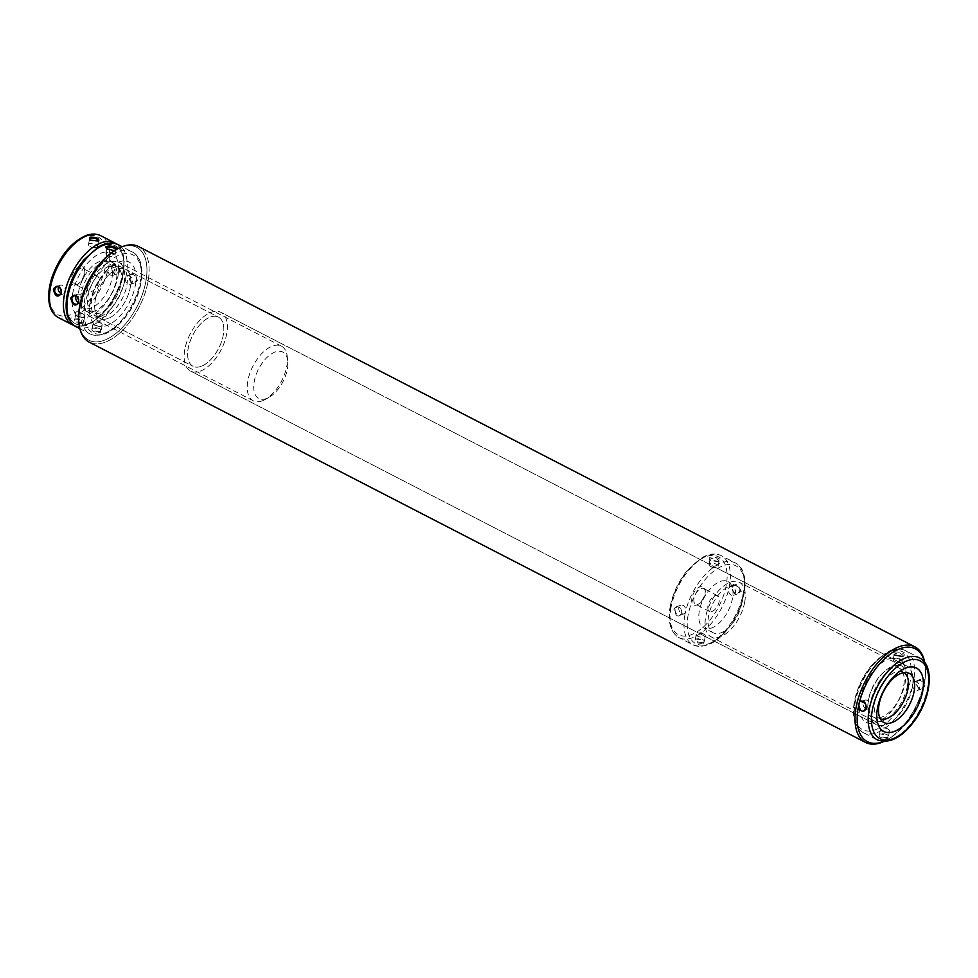 <?xml version="1.0" encoding="UTF-8"?>
<svg xmlns="http://www.w3.org/2000/svg" width="978" height="978" viewBox="0 0 978 978"><rect width="100%" height="100%" fill="white"/><g stroke="black" fill="none" stroke-linecap="round" stroke-linejoin="round"><path stroke-width="0.73" stroke-dasharray="4.89 3.67" d="M262.3 400.833A30.734 16.149 -62.7 0 1 253.241 400.784A30.734 16.149 -62.7 0 1 252.972 366.065A30.734 16.149 -62.7 0 1 281.407 346.151A30.734 16.149 -62.7 0 1 287.263 356.554A30.734 16.149 -62.7 0 1 265.111 399.525A30.734 16.149 -62.7 0 1 262.3 400.833M99.609 316.945A30.734 16.149 -62.7 0 1 90.551 316.896A30.734 16.149 -62.7 0 1 90.282 282.177A30.734 16.149 -62.7 0 1 118.717 262.263A30.734 16.149 -62.7 0 1 122.14 289.659A30.734 16.149 -62.7 0 1 99.609 316.945M80.514 268.534A8.839 4.645 117.3 0 0 74.035 276.371A8.839 4.645 117.3 0 0 75.013 284.256A8.839 4.645 117.3 0 0 78.423 283.889A8.839 4.645 117.3 0 0 84.793 271.542A8.839 4.645 117.3 0 0 83.118 268.547A8.839 4.645 117.3 0 0 80.514 268.534M79.597 266.566A10.379 5.452 117.3 0 0 71.223 278.901A10.379 5.452 117.3 0 0 77.152 284.598A10.379 5.452 117.3 0 0 84.634 270.087A10.379 5.452 117.3 0 0 79.597 266.566M87.409 285.674A8.839 4.645 117.3 0 0 88.961 291.444A8.839 4.645 117.3 0 0 97.14 285.723A8.839 4.645 117.3 0 0 97.054 275.735A8.839 4.645 117.3 0 0 94.45 275.723A8.839 4.645 117.3 0 0 87.409 285.674M266.542 398.523A26.125 13.729 -62.7 0 1 253.852 384.33A26.125 13.729 -62.7 0 1 270.772 354.317A26.125 13.729 -62.7 0 1 287.764 360.894A26.125 13.729 -62.7 0 1 268.926 397.41A26.125 13.729 -62.7 0 1 266.542 398.523M100.367 312.838A26.125 13.729 -62.7 0 1 92.653 312.801A26.125 13.729 -62.7 0 1 89.744 289.512A26.125 13.729 -62.7 0 1 108.9 266.322A26.125 13.729 -62.7 0 1 116.602 266.358A26.125 13.729 -62.7 0 1 119.512 289.647A26.125 13.729 -62.7 0 1 100.367 312.838M99.597 261.529A26.125 13.729 117.3 0 0 80.453 284.72A26.125 13.729 117.3 0 0 83.362 308.009A26.125 13.729 117.3 0 0 107.531 291.077A26.125 13.729 117.3 0 0 107.311 261.566A26.125 13.729 117.3 0 0 99.597 261.529M89.78 240.295L98.228 241.346M96.504 247.214A4.609 1.956 -169.6 0 1 95.563 247.434A4.609 1.956 -169.6 0 1 89.915 246.407A4.609 1.956 -169.6 0 1 88.485 244.586A4.609 1.956 -169.6 0 1 89.536 243.62A4.609 1.956 -169.6 0 1 94.744 243.828A4.609 1.956 -169.6 0 1 97.555 246.248A4.609 1.956 -169.6 0 1 96.504 247.214M119.891 271.517C118.106 263.938 115.404 262.544 111.761 267.324C113.106 275.075 115.807 276.468 119.891 271.517L118.827 271.395L116.834 273.974C111.7 272.605 110.624 269.72 113.607 265.331C116.847 265.209 118.595 267.238 118.827 271.395M112.201 266.945A4.609 3.399 -110.4 0 0 109.842 266.737A4.609 3.399 -110.4 0 0 108.265 272.239A4.609 3.399 -110.4 0 0 113.057 275.368A4.609 3.399 -110.4 0 0 114.939 272.85A4.609 3.399 -110.4 0 0 112.201 266.945M83.154 323.425L83.79 320.588C80.771 318.657 77.69 318.266 74.56 319.439C73.705 322.178 76.577 323.51 83.154 323.425L82.702 322.447C78.509 322.728 75.844 321.811 74.695 319.72L75.33 319.024L83.203 320.002L83.766 321.383L82.702 322.447M83.142 314.085A4.609 1.956 10.4 0 0 77.665 313.143A4.609 1.956 10.4 0 0 75.685 314.341A4.609 1.956 10.4 0 0 78.497 316.762A4.609 1.956 10.4 0 0 83.705 316.97A4.609 1.956 10.4 0 0 84.756 316.004A4.609 1.956 10.4 0 0 83.313 314.183A4.609 1.956 10.4 0 0 83.142 314.085M58.631 286.701A4.609 3.399 69.6 0 1 60.184 285.221A4.609 3.399 69.6 0 1 63.973 286.603A4.609 3.399 69.6 0 1 65.269 291.334A4.609 3.399 69.6 0 1 63.399 293.852A4.609 3.399 69.6 0 1 61.125 293.681M72.751 293.192A35.648 18.729 117.3 0 0 101.578 308.058A35.648 18.729 117.3 0 0 111.675 253.106A35.648 18.729 117.3 0 0 72.751 293.192M81.296 293.107A27.665 14.536 117.3 0 0 86.137 311.175A27.665 14.536 117.3 0 0 111.737 293.241A27.665 14.536 117.3 0 0 111.492 262.006A27.665 14.536 117.3 0 0 81.296 293.107M100.563 323.082A4.609 1.956 10.4 0 0 95.098 322.141A4.609 1.956 10.4 0 0 93.118 323.327A4.609 1.956 10.4 0 0 95.93 325.747A4.609 1.956 10.4 0 0 101.137 325.955A4.609 1.956 10.4 0 0 102.177 325.002A4.609 1.956 10.4 0 0 100.746 323.168A4.609 1.956 10.4 0 0 100.563 323.082M100.135 331.432C95.942 331.713 93.277 330.808 92.128 328.706L92.763 328.009L100.636 328.987L100.587 332.422L101.223 329.586C98.203 327.642 95.123 327.251 91.993 328.425C91.137 331.163 93.998 332.496 100.587 332.422M76.064 295.686A4.609 3.399 69.6 0 1 77.617 294.207A4.609 3.399 69.6 0 1 82.409 297.336A4.609 3.399 69.6 0 1 80.832 302.85A4.609 3.399 69.6 0 1 78.558 302.667M90.184 302.178A35.648 18.729 117.3 0 0 119.01 317.055A35.648 18.729 117.3 0 0 129.096 262.092A35.648 18.729 117.3 0 0 90.184 302.178M137.323 280.503C135.539 272.923 132.837 271.529 129.194 276.309C130.526 284.06 133.24 285.454 137.323 280.503L136.26 280.393L134.255 282.96C129.133 281.591 128.057 278.718 131.04 274.317C134.279 274.195 136.028 276.224 136.26 280.393M116.895 249.28L114.573 250.625M125.392 278.241A4.609 3.399 -110.4 0 0 126.7 282.972A4.609 3.399 -110.4 0 0 130.49 284.366A4.609 3.399 -110.4 0 0 132.36 281.835A4.609 3.399 -110.4 0 0 131.064 277.116A4.609 3.399 -110.4 0 0 127.274 275.723A4.609 3.399 -110.4 0 0 125.392 278.241M107.531 255.49A4.609 1.956 -169.6 0 1 107.348 255.392A4.609 1.956 -169.6 0 1 105.917 253.571A4.609 1.956 -169.6 0 1 110.807 252.471A4.609 1.956 -169.6 0 1 114.988 255.234A4.609 1.956 -169.6 0 1 113.937 256.199A4.609 1.956 -169.6 0 1 112.996 256.432A4.609 1.956 -169.6 0 1 107.531 255.49M107.213 249.28L114.939 250.723L115.979 249.793M91.749 298.498A27.665 14.536 117.3 0 0 96.602 316.566A27.665 14.536 117.3 0 0 122.201 298.645A27.665 14.536 117.3 0 0 121.957 267.397A27.665 14.536 117.3 0 0 91.749 298.498M148.008 281.688A53.79 28.264 -62.7 0 1 89.279 342.178A53.79 28.264 -62.7 0 0 148.008 281.688A53.79 28.264 -62.7 0 0 138.57 246.566A53.79 28.264 -62.7 0 1 148.008 281.688M924.283 681.959A53.79 28.264 -62.7 0 1 886.325 740.236A53.79 28.264 -62.7 0 1 883.916 741.471A53.79 28.264 -62.7 0 0 886.325 740.236A53.79 28.264 -62.7 0 0 924.283 681.959A53.79 28.264 -62.7 0 0 925.102 665.04A53.79 28.264 -62.7 0 1 924.283 681.959M924.699 662.363A53.79 28.264 -62.7 0 1 925.102 665.04A53.79 28.264 -62.7 0 0 924.699 662.363M924.467 682.913A52.25 27.457 -62.7 0 1 887.596 739.539A52.25 27.457 -62.7 0 1 883.586 741.458A52.25 27.457 -62.7 0 0 887.596 739.539L886.325 740.236L887.596 739.539A52.25 27.457 -62.7 0 0 924.467 682.913A52.25 27.457 -62.7 0 0 925.261 666.483A52.25 27.457 -62.7 0 1 924.467 682.913M924.503 662.106A52.25 27.457 -62.7 0 1 925.261 666.483L925.102 665.04L925.261 666.483A52.25 27.457 -62.7 0 0 924.503 662.106M201.211 366.334A27.665 14.536 -62.7 0 1 193.057 366.298A27.665 14.536 -62.7 0 1 192.813 335.051A27.665 14.536 -62.7 0 1 218.412 317.129A27.665 14.536 -62.7 0 1 221.493 341.787A27.665 14.536 -62.7 0 1 201.211 366.334A27.665 14.536 -62.7 0 1 193.057 366.298A27.665 14.536 -62.7 0 1 192.813 335.051A27.665 14.536 -62.7 0 1 218.412 317.129A27.665 14.536 -62.7 0 1 221.493 341.787A27.665 14.536 -62.7 0 1 201.211 366.334M200.331 371.127A33.044 17.359 117.3 0 0 224.561 341.799A33.044 17.359 117.3 0 0 220.869 312.349A33.044 17.359 117.3 0 0 190.307 333.755A33.044 17.359 117.3 0 0 190.588 371.078A33.044 17.359 117.3 0 0 200.331 371.127A33.044 17.359 117.3 0 0 224.561 341.799A33.044 17.359 117.3 0 0 220.869 312.349A33.044 17.359 117.3 0 0 190.307 333.755A33.044 17.359 117.3 0 0 190.588 371.078A33.044 17.359 117.3 0 0 200.331 371.127M108.24 318.4A27.665 14.536 -62.7 0 1 100.086 318.363A27.665 14.536 -62.7 0 1 99.842 287.116A27.665 14.536 -62.7 0 1 125.441 269.194A27.665 14.536 -62.7 0 1 128.521 293.852A27.665 14.536 -62.7 0 1 108.24 318.4A27.665 14.536 -62.7 0 1 100.086 318.363A27.665 14.536 -62.7 0 1 99.842 287.116A27.665 14.536 -62.7 0 1 125.441 269.194A27.665 14.536 -62.7 0 1 128.521 293.852A27.665 14.536 -62.7 0 1 108.24 318.4M145.869 281.456A52.25 27.457 -62.7 0 1 110.661 337.104A52.25 27.457 -62.7 0 1 78.863 322.532A52.25 27.457 -62.7 0 0 110.661 337.104A52.25 27.457 -62.7 0 0 145.869 281.456A52.25 27.457 -62.7 0 0 116.529 249.476A52.25 27.457 -62.7 0 1 145.869 281.456M885.958 724.649A33.044 17.359 117.3 0 0 910.188 695.321A33.044 17.359 117.3 0 0 906.508 665.871A33.044 17.359 117.3 0 0 875.933 687.289A33.044 17.359 117.3 0 0 876.215 724.612A33.044 17.359 117.3 0 0 885.958 724.649A33.044 17.359 117.3 0 0 910.188 695.321A33.044 17.359 117.3 0 0 906.508 665.871A33.044 17.359 117.3 0 0 875.933 687.289A33.044 17.359 117.3 0 0 876.215 724.612A33.044 17.359 117.3 0 0 885.958 724.649M907.352 686.189A30.734 16.149 -62.7 0 1 885.665 719.502A30.734 16.149 -62.7 0 1 873.794 720.762A30.734 16.149 -62.7 0 1 873.525 686.043A30.734 16.149 -62.7 0 1 901.96 666.128A30.734 16.149 -62.7 0 1 907.816 676.531A30.734 16.149 -62.7 0 1 907.352 686.189M744.661 602.301A30.734 16.149 -62.7 0 1 711.104 636.874A30.734 16.149 -62.7 0 1 710.835 602.155A30.734 16.149 -62.7 0 1 739.27 582.24A30.734 16.149 -62.7 0 1 744.661 602.301M694.013 598.463A8.839 4.645 117.3 0 0 695.566 604.221A8.839 4.645 117.3 0 0 698.977 603.866A8.839 4.645 117.3 0 0 705.346 591.507A8.839 4.645 117.3 0 0 703.671 588.524A8.839 4.645 117.3 0 0 694.013 598.463M691.886 598.218A10.379 5.452 117.3 0 0 697.705 604.563A10.379 5.452 117.3 0 0 705.187 590.064A10.379 5.452 117.3 0 0 698.879 587.167A10.379 5.452 117.3 0 0 691.886 598.218M712.118 611.433A8.839 4.645 117.3 0 0 718.598 603.585A8.839 4.645 117.3 0 0 717.607 595.712A8.839 4.645 117.3 0 0 707.962 605.651A8.839 4.645 117.3 0 0 709.515 611.421A8.839 4.645 117.3 0 0 712.118 611.433M880.31 718.854A26.125 13.729 -62.7 0 1 879.161 688.952A26.125 13.729 -62.7 0 1 904.198 672.546M741.74 603.389A26.125 13.729 -62.7 0 1 713.206 632.778A26.125 13.729 -62.7 0 1 708.634 615.712A26.125 13.729 -62.7 0 1 737.155 586.335A26.125 13.729 -62.7 0 1 741.74 603.389M699.331 610.92A26.125 13.729 117.3 0 0 703.915 627.986A26.125 13.729 117.3 0 0 728.084 611.054A26.125 13.729 117.3 0 0 727.864 581.543A26.125 13.729 117.3 0 0 699.331 610.92M674.967 609.16C675.187 613.316 676.923 615.345 680.175 615.235C683.17 610.847 682.094 607.961 676.959 606.592L674.967 609.16L673.891 609.037C677.974 604.098 680.688 605.492 682.033 613.243C678.39 618.023 675.676 616.629 673.891 609.037M685.822 611.311A4.609 3.399 69.6 0 1 683.952 613.829A4.609 3.399 69.6 0 1 680.162 612.436A4.609 3.399 69.6 0 1 678.854 607.717A4.609 3.399 69.6 0 1 680.737 605.186A4.609 3.399 69.6 0 1 684.527 606.58A4.609 3.399 69.6 0 1 685.822 611.311M718.769 561.323L710.004 559.966C705.224 554.159 724.441 558.23 719.233 561.127L718.06 561.714L719.087 560.846C716.519 557.9 713.488 557.35 710.028 559.184L710.59 560.565L718.06 561.714M710.651 566.47A4.609 1.956 -169.6 0 1 710.468 566.372A4.609 1.956 -169.6 0 1 709.038 564.55A4.609 1.956 -169.6 0 1 713.928 563.462A4.609 1.956 -169.6 0 1 718.109 566.213A4.609 1.956 -169.6 0 1 717.057 567.179A4.609 1.956 -169.6 0 1 716.116 567.411A4.609 1.956 -169.6 0 1 710.651 566.47M703.708 643.402L704.343 640.566C701.324 638.622 698.243 638.243 695.113 639.416C694.258 642.155 697.131 643.475 703.708 643.402L703.255 642.424C699.062 642.693 696.397 641.788 695.248 639.685L695.884 639.001L703.757 639.979L704.319 641.36L703.255 642.424M740.444 591.494C738.659 583.915 735.957 582.509 732.314 587.301C733.659 595.04 736.361 596.446 740.444 591.494L739.38 591.372L737.388 593.939C732.253 592.582 731.177 589.697 734.16 585.296C737.4 585.186 739.148 587.203 739.38 591.372M732.754 586.922A4.609 3.399 -110.4 0 0 730.395 586.702A4.609 3.399 -110.4 0 0 728.818 592.216A4.609 3.399 -110.4 0 0 733.61 595.345A4.609 3.399 -110.4 0 0 735.493 592.827A4.609 3.399 -110.4 0 0 732.754 586.922M703.695 634.062A4.609 1.956 10.4 0 0 698.219 633.121A4.609 1.956 10.4 0 0 696.238 634.319A4.609 1.956 10.4 0 0 699.05 636.727A4.609 1.956 10.4 0 0 704.258 636.947A4.609 1.956 10.4 0 0 705.309 635.981A4.609 1.956 10.4 0 0 703.867 634.16A4.609 1.956 10.4 0 0 703.695 634.062M860.065 699.16A35.648 18.729 117.3 0 0 888.892 714.026A35.648 18.729 117.3 0 0 898.978 659.062A35.648 18.729 117.3 0 0 860.065 699.16M868.611 699.062A27.665 14.536 117.3 0 0 873.452 717.131A27.665 14.536 117.3 0 0 899.051 699.209A27.665 14.536 117.3 0 0 898.806 667.962A27.665 14.536 117.3 0 0 868.611 699.062M887.877 729.038A4.609 1.956 10.4 0 0 882.413 728.097A4.609 1.956 10.4 0 0 880.42 729.295A4.609 1.956 10.4 0 0 883.244 731.703A4.609 1.956 10.4 0 0 888.452 731.923A4.609 1.956 10.4 0 0 889.491 730.957A4.609 1.956 10.4 0 0 888.061 729.136A4.609 1.956 10.4 0 0 887.877 729.038M858.342 707.082L858.085 704.013L859.662 701.373M865.774 708.585A4.609 3.399 69.6 0 1 863.048 702.681A4.609 3.399 69.6 0 1 864.919 700.162L861.153 701.568L859.149 704.136C859.381 708.292 861.117 710.321 864.369 710.211L868.146 708.805A4.609 3.399 69.6 0 1 865.86 708.634M887.437 737.388C883.256 737.669 880.591 736.764 879.442 734.661L880.078 733.965L887.951 734.943L887.902 738.378L888.537 735.542C885.518 733.598 882.437 733.219 879.295 734.38C878.452 737.119 881.312 738.451 887.902 738.378M864.919 700.162A4.609 3.399 69.6 0 1 869.711 703.292A4.609 3.399 69.6 0 1 868.146 708.805M924.638 686.47C922.853 678.879 920.139 677.485 916.508 682.265C917.841 690.016 920.555 691.409 924.638 686.47L923.574 686.348L921.569 688.915C916.435 687.546 915.371 684.673 918.354 680.272C921.594 680.162 923.33 682.179 923.574 686.348M902.303 661.189A4.609 1.956 -169.6 0 1 901.251 662.155A4.609 1.956 -169.6 0 1 900.31 662.387A4.609 1.956 -169.6 0 1 894.846 661.446A4.609 1.956 -169.6 0 1 894.662 661.348A4.609 1.956 -169.6 0 1 893.232 659.527A4.609 1.956 -169.6 0 1 898.122 658.426A4.609 1.956 -169.6 0 1 902.303 661.189L903.281 655.822C900.701 652.876 897.682 652.314 894.222 654.148L894.772 655.529L894.185 654.942C889.405 649.135 908.635 653.194 903.415 656.091L902.645 656.507M912.706 684.197A4.609 3.399 -110.4 0 0 914.014 688.928A4.609 3.399 -110.4 0 0 917.804 690.321A4.609 3.399 -110.4 0 0 919.675 687.791A4.609 3.399 -110.4 0 0 918.366 683.072A4.609 3.399 -110.4 0 0 914.577 681.678A4.609 3.399 -110.4 0 0 912.706 684.197M894.772 655.529L902.975 656.299M85.062 236.81A43.802 23.02 117.3 0 0 50.294 304.244A43.802 23.02 117.3 0 0 98.362 286.346A43.802 23.02 117.3 0 0 85.062 236.81M58.521 317.679A46.1 24.23 117.3 0 0 101.174 287.801A46.1 24.23 117.3 0 0 100.771 235.722M72.458 324.867A46.1 24.23 117.3 0 0 115.123 294.989A46.1 24.23 117.3 0 0 114.719 242.911M102.494 245.808A43.802 23.02 117.3 0 0 67.726 313.229A43.802 23.02 117.3 0 0 115.783 295.332A43.802 23.02 117.3 0 0 102.494 245.808M67.58 295.111A43.802 23.02 117.3 0 0 103.008 313.388A43.802 23.02 117.3 0 0 115.404 245.857A43.802 23.02 117.3 0 0 67.58 295.111M85.013 304.109A43.802 23.02 117.3 0 0 120.441 322.373A43.802 23.02 117.3 0 0 132.837 254.855A43.802 23.02 117.3 0 0 85.013 304.109M81.81 303.755A46.1 24.23 117.3 0 0 89.89 333.853A46.1 24.23 117.3 0 0 132.556 303.975A46.1 24.23 117.3 0 0 132.152 251.896A46.1 24.23 117.3 0 0 81.81 303.755M75.954 326.664A46.1 24.23 117.3 0 0 118.607 296.786A46.1 24.23 117.3 0 0 118.204 244.708M114.939 250.723L115.648 250.344M670.7 606.103A43.802 23.02 117.3 0 0 706.128 624.367A43.802 23.02 117.3 0 0 718.524 556.849A43.802 23.02 117.3 0 0 670.7 606.103M670.994 607.546A46.1 24.23 117.3 0 0 679.074 637.644A46.1 24.23 117.3 0 0 721.727 607.778A46.1 24.23 117.3 0 0 721.324 555.7A46.1 24.23 117.3 0 0 670.994 607.546M684.93 614.734A46.1 24.23 117.3 0 0 693.011 644.844A46.1 24.23 117.3 0 0 735.676 614.966A46.1 24.23 117.3 0 0 735.273 562.888A46.1 24.23 117.3 0 0 684.93 614.734M688.133 615.089A43.802 23.02 117.3 0 0 723.561 633.365A43.802 23.02 117.3 0 0 735.957 565.834A43.802 23.02 117.3 0 0 688.133 615.089M854.894 701.079A43.802 23.02 117.3 0 0 890.322 719.343A43.802 23.02 117.3 0 0 902.718 651.825A43.802 23.02 117.3 0 0 854.894 701.079M859.149 704.136L858.085 704.013M877.205 739.808A46.1 24.23 117.3 0 0 919.87 709.942A46.1 24.23 117.3 0 0 919.467 657.864L905.518 650.676A46.1 24.23 117.3 0 0 855.175 702.522A46.1 24.23 117.3 0 0 863.256 732.62A46.1 24.23 117.3 0 0 905.921 702.742A46.1 24.23 117.3 0 0 905.518 650.676C899.687 647.925 893.159 648.634 885.921 652.778L871.092 665.908C862.51 676.703 856.936 688.585 854.369 701.556C851.704 716.874 854.674 727.229 863.256 732.62L877.205 739.808M902.254 656.69L902.963 656.299M281.407 346.151L118.717 262.263M253.241 400.784L90.551 316.896M84.793 271.542L84.634 270.087M78.423 283.889L77.152 284.598M97.054 275.735L83.118 268.547M88.961 291.444L75.013 284.256M287.764 360.894L287.263 356.554M268.926 397.41L265.111 399.525M74.267 325.65L79.56 326.53L84.964 325.772L91.846 322.874L109.939 305.613L122.311 279.659L124.353 260.05L122.629 252.385L120.196 247.74L116.406 243.925M97.555 246.248L98.546 240.869M88.485 244.586L89.475 239.207M98.68 241.15L97.898 241.566M74.56 319.439L75.33 319.024M113.057 275.368L116.834 273.962M109.842 266.737L113.607 265.331M83.313 314.183L80.673 312.716L77.665 313.143M75.685 314.341L74.695 319.72M84.756 316.004L83.766 321.383M116.602 266.358L107.311 261.566M92.653 312.801L83.362 308.009M89.915 246.407L92.568 247.874L95.563 247.434M60.184 285.221L56.406 286.615M63.399 293.852L59.621 295.258M100.746 323.168L98.106 321.701L95.098 322.141M93.118 323.327L92.128 328.706M102.177 325.002L101.199 330.368M91.993 328.425L92.763 328.009M79.866 328.681L89.89 333.853C102.103 338.205 114.597 331.799 127.372 314.61C143.778 292.178 147.58 259.268 132.152 251.896L122.116 246.725M130.49 284.366L134.255 282.96M127.274 275.723L131.04 274.317M77.617 294.207L73.839 295.613M80.832 302.85L77.054 304.244M107.348 255.392L110.001 256.872L112.996 256.432M114.988 255.234L115.966 249.855M105.917 253.571L106.908 248.192M116.113 250.136L115.331 250.551M86.137 311.175L96.602 316.566M111.492 262.006L121.957 267.397M100.086 318.363L193.057 366.298L100.086 318.363M125.441 269.194L218.412 317.129L125.441 269.194M906.508 665.871L220.869 312.349L906.508 665.871M876.215 724.612L190.588 371.078L876.215 724.612M901.96 666.128L739.27 582.24M873.794 720.762L711.104 636.874M705.346 591.507L705.187 590.064M698.977 603.866L697.705 604.563M717.607 595.712L703.671 588.524M709.515 611.421L695.566 604.221M908.317 680.859L907.816 676.531M889.479 717.387L885.665 719.502M670.187 606.58C672.742 593.609 678.316 581.727 686.898 570.932L701.727 557.815C708.964 553.658 715.505 552.949 721.324 555.7L735.273 562.888C750.713 570.247 746.911 603.157 730.493 625.59C717.718 642.778 705.224 649.196 693.011 644.844L679.074 637.644C670.48 632.253 667.522 621.898 670.187 606.58M680.737 605.186L676.959 606.592M683.952 613.829L680.175 615.235M719.233 561.127L718.451 561.543M710.468 566.372L713.121 567.851L716.116 567.411M695.113 639.416L695.884 639.001M718.109 566.213L719.099 560.846M709.038 564.55L710.028 559.184M733.61 595.345L737.388 593.939M730.395 586.702L734.16 585.296M703.867 634.16L701.226 632.68L698.219 633.121M737.155 586.335L727.864 581.543M713.206 632.778L703.915 627.986M696.238 634.319L695.248 639.685M705.309 635.981L704.319 641.36M888.061 729.136L885.408 727.656L882.413 728.097M880.42 729.295L879.442 734.661M889.491 730.957L888.513 736.324M879.295 734.38L880.078 733.965M917.804 690.321L921.569 688.915M914.577 681.678L918.354 680.272M894.662 661.348L897.315 662.827L900.31 662.387M893.232 659.527L894.21 654.148M873.452 717.131L883.916 722.522M898.806 667.962L909.271 673.353"/><path stroke-width="1.47" d="M98.228 241.346L98.546 240.869C97.384 238.779 94.719 237.862 90.538 238.143L89.475 239.207L89.78 240.295M90.086 237.165C96.663 237.079 99.524 238.412 98.68 241.15L89.45 239.989L90.086 237.165L90.538 238.143M61.48 293.266C57.836 298.046 55.123 296.652 53.338 289.072C57.421 284.121 60.135 285.515 61.48 293.266L61.382 292.789C61.48 288.486 59.829 286.432 56.406 286.615C53.325 291.041 54.401 293.926 59.621 295.258L61.382 292.789M61.125 293.681A4.609 3.399 69.6 0 1 61.039 293.644A4.609 3.399 69.6 0 1 58.631 286.701M70.771 298.058C74.854 293.107 77.568 294.5 78.9 302.251C75.269 307.031 72.555 305.637 70.771 298.058L71.834 298.18C72.066 302.336 73.802 304.354 77.054 304.244C80.049 299.867 78.973 296.982 73.839 295.613L71.834 298.18M78.558 302.667A4.609 3.399 69.6 0 1 78.472 302.63A4.609 3.399 69.6 0 1 75.734 296.725A4.609 3.399 69.6 0 1 76.064 295.686M114.573 250.625L106.871 248.987C102.507 244.182 117.446 245.93 116.895 249.28M115.979 249.793C113.277 246.884 110.245 246.358 106.908 248.192L107.213 249.28M89.279 342.178A53.79 28.264 -62.7 0 1 79.022 323.975A53.79 28.264 -62.7 0 1 117.8 248.779A53.79 28.264 -62.7 0 1 138.57 246.566A53.79 28.264 -62.7 0 0 117.8 248.779A53.79 28.264 -62.7 0 0 79.022 323.975A53.79 28.264 -62.7 0 0 89.279 342.178L865.554 742.449A53.79 28.264 -62.7 0 1 865.078 681.69A53.79 28.264 -62.7 0 1 914.846 646.837A53.79 28.264 -62.7 0 1 924.699 662.363A53.79 28.264 -62.7 0 0 914.846 646.837L138.57 246.566L914.846 646.837A53.79 28.264 -62.7 0 0 865.078 681.69A53.79 28.264 -62.7 0 0 865.554 742.449L89.279 342.178M883.916 741.471A53.79 28.264 -62.7 0 1 865.554 742.449A53.79 28.264 -62.7 0 0 883.916 741.471M883.586 741.458A52.25 27.457 -62.7 0 1 857.254 715.786A52.25 27.457 -62.7 0 1 888.317 655.541A52.25 27.457 -62.7 0 1 924.503 662.106A52.25 27.457 -62.7 0 0 888.317 655.541A52.25 27.457 -62.7 0 0 857.254 715.786A52.25 27.457 -62.7 0 0 883.586 741.458M78.863 322.532A52.25 27.457 -62.7 0 1 116.529 249.476L117.8 248.779L116.529 249.476A52.25 27.457 -62.7 0 0 78.863 322.532L79.022 323.975L78.863 322.532M904.198 672.546A26.125 13.729 -62.7 0 1 908.317 680.859A26.125 13.729 -62.7 0 1 907.914 689.074A26.125 13.729 -62.7 0 1 889.479 717.387A26.125 13.729 -62.7 0 1 880.31 718.854M859.662 701.373C863.941 700.248 866.129 702.534 866.215 708.206C864.112 712.62 861.484 712.241 858.342 707.082M864.369 710.211C867.364 705.823 866.288 702.938 861.153 701.568M877.486 708.145A35.648 18.729 117.3 0 0 906.325 723.011A35.648 18.729 117.3 0 0 916.41 668.047A35.648 18.729 117.3 0 0 877.486 708.145M902.645 656.507L894.185 654.942M879.063 704.466A27.665 14.536 117.3 0 0 883.916 722.522A27.665 14.536 117.3 0 0 909.516 704.6A27.665 14.536 117.3 0 0 909.271 673.353A27.665 14.536 117.3 0 0 879.063 704.466M87.176 235.661A46.1 24.23 117.3 0 0 53.374 276.578A46.1 24.23 117.3 0 0 58.521 317.679C52.959 314.561 49.756 308.914 48.9 300.735C48.179 293.241 49.365 284.989 52.457 275.979C60.22 255.625 71.394 242.153 85.991 235.551C91.455 233.51 96.382 233.571 100.771 235.722A46.1 24.23 117.3 0 0 87.176 235.661M116.406 243.925L114.719 242.911A46.1 24.23 117.3 0 0 101.125 242.85A46.1 24.23 117.3 0 0 67.323 283.767A46.1 24.23 117.3 0 0 72.458 324.867L74.267 325.65M67.861 296.554A46.1 24.23 117.3 0 0 75.954 326.664C67.36 321.261 64.401 310.906 67.054 295.601C69.621 282.63 75.196 270.747 83.778 259.952L98.607 246.823C105.844 242.666 112.384 241.969 118.204 244.708A46.1 24.23 117.3 0 0 67.861 296.554M872.327 710.065A43.802 23.02 117.3 0 0 907.755 728.329A43.802 23.02 117.3 0 0 920.151 660.81A43.802 23.02 117.3 0 0 872.327 710.065M869.124 709.71A46.1 24.23 117.3 0 0 877.205 739.808C889.418 744.172 901.899 737.754 914.687 720.566C931.093 698.133 934.895 665.223 919.467 657.864A46.1 24.23 117.3 0 0 869.124 709.71M98.68 241.15L97.898 241.566M114.719 242.911L100.771 235.722M72.458 324.867L58.521 317.679M122.116 246.725L118.204 244.708M79.866 328.681L75.954 326.664"/></g></svg>
